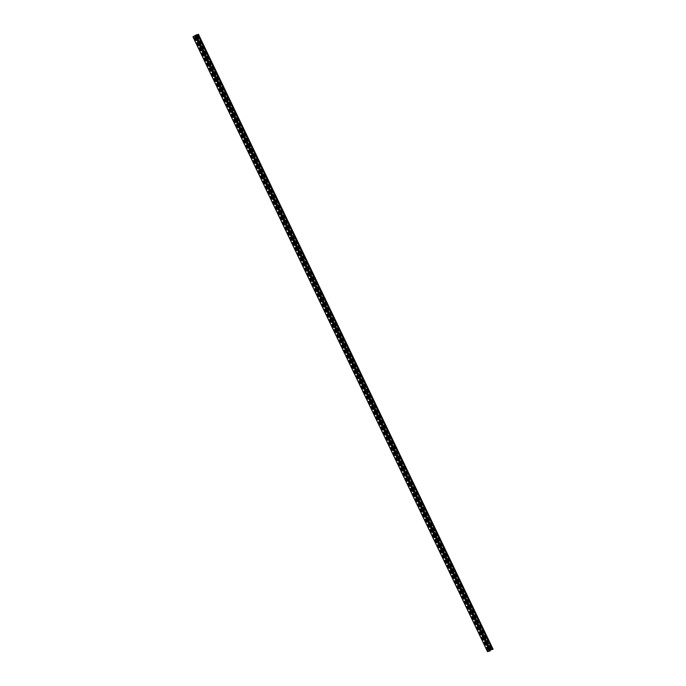 <?xml version="1.0" encoding="UTF-8"?>
<svg xmlns="http://www.w3.org/2000/svg" width="686" height="686" viewBox="0 0 686 686"><rect width="100%" height="100%" fill="white"/><g stroke="black" fill="none" stroke-linecap="round" stroke-linejoin="round"><path stroke-width="1.03" d="M198.417 34.343L493.054 649.179L492.316 649.573L197.714 34.694L198.451 34.3L193.135 36.752M195.459 36.058L490.181 650.894L195.767 35.852M490.181 650.894L487.583 651.657M194.472 38.33L194.507 37.567L195.304 38.099L196.102 40.594L194.472 38.33L196.145 40.56M196.925 43.45L196.959 42.695L197.757 43.218L198.554 45.722L196.925 43.45L198.606 45.688M199.377 48.577L199.42 47.823L200.218 48.346L201.015 50.841L199.377 48.577L201.058 50.807M201.838 53.697L201.873 52.942L202.67 53.465L203.468 55.969L201.838 53.697L203.51 55.935M204.291 58.825L204.325 58.07L205.123 58.593L205.92 61.088L204.291 58.825L205.963 61.054M206.743 63.944L206.786 63.189L207.584 63.712L208.373 66.216L206.743 63.944L208.424 66.182M209.196 69.072L209.239 68.317L210.036 68.84L210.834 71.335L209.196 69.072L210.876 71.301M211.657 74.191L211.691 73.436L212.489 73.968L213.286 76.463L211.657 74.191L213.329 76.429M214.109 79.319L214.152 78.564L214.95 79.087L215.738 81.583L214.109 79.319L215.79 81.548M216.562 84.438L216.605 83.683L217.402 84.215L218.199 86.71L216.562 84.438L218.242 86.676M219.023 89.566L219.057 88.811L219.854 89.334L220.652 91.838L219.023 89.566L220.695 91.795M221.475 94.694L221.509 93.931L222.307 94.462L223.104 96.958L221.475 94.694L223.156 96.923M223.928 99.813L223.97 99.058L224.768 99.581L225.565 102.085L223.928 99.813L225.608 102.051M226.389 104.941L226.423 104.186L227.22 104.709L228.018 107.205L226.389 104.941L228.061 107.17M228.841 110.06L228.875 109.306L229.673 109.829L230.47 112.333L228.841 110.06L230.513 112.298M231.293 115.188L231.336 114.433L232.134 114.956L232.923 117.452L231.293 115.188L232.974 117.417M233.746 120.307L233.789 119.553L234.586 120.084L235.384 122.58L233.746 120.307L235.427 122.545M236.207 125.435L236.241 124.681L237.039 125.204L237.836 127.699L236.207 125.435L237.879 127.665M238.659 130.554L238.702 129.8L239.5 130.331L240.289 132.827L238.659 130.554L240.34 132.792M241.112 135.682L241.155 134.928L241.952 135.451L242.75 137.946L241.112 135.682L242.793 137.912M243.573 140.81L243.607 140.047L244.405 140.579L245.202 143.074L243.573 140.81L245.245 143.04M246.025 145.929L246.06 145.175L246.857 145.698L247.655 148.202L246.025 145.929L247.706 148.167M248.478 151.057L248.521 150.303L249.318 150.826L250.116 153.321L248.478 151.057L250.158 153.287M250.939 156.176L250.973 155.422L251.771 155.945L252.568 158.449L250.939 156.176L252.611 158.415M253.391 161.304L253.426 160.55L254.223 161.073L255.02 163.568L253.391 161.304L255.063 163.534M255.844 166.424L255.887 165.669L256.684 166.192L257.473 168.696L255.844 166.424L257.524 168.662M258.296 171.551L258.339 170.797L259.137 171.32L259.934 173.815L258.296 171.551L259.977 173.781M260.757 176.671L260.791 175.916L261.589 176.448L262.386 178.943L260.757 176.671L262.429 178.909M263.21 181.799L263.252 181.044L264.05 181.567L264.839 184.062L263.21 181.799L264.89 184.028M265.662 186.926L265.705 186.163L266.502 186.695L267.3 189.19L265.662 186.926L267.343 189.156M268.123 192.046L268.157 191.291L268.955 191.814L269.752 194.318L268.123 192.046L269.795 194.284M270.576 197.174L270.61 196.41L271.407 196.942L272.205 199.437L270.576 197.174L272.256 199.403M273.028 202.293L273.071 201.538L273.868 202.061L274.666 204.565L273.028 202.293L274.709 204.531M275.489 207.421L275.523 206.666L276.321 207.189L277.118 209.684L275.489 207.421L277.161 209.65M277.941 212.54L277.976 211.785L278.773 212.308L279.571 214.812L277.941 212.54L279.614 214.778M280.394 217.668L280.437 216.913L281.234 217.436L282.023 219.932L280.394 217.668L282.075 219.897M282.846 222.787L282.889 222.032L283.687 222.564L284.484 225.059L282.846 222.787L284.527 225.025M285.307 227.915L285.342 227.16L286.139 227.683L286.937 230.179L285.307 227.915L286.98 230.144M287.76 233.034L287.803 232.28L288.592 232.811L289.389 235.307L287.76 233.034L289.441 235.272M290.212 238.162L290.255 237.407L291.053 237.931L291.85 240.434L290.212 238.162L291.893 240.392M292.673 243.29L292.708 242.527L293.505 243.058L294.303 245.554L292.673 243.29L294.345 245.519M295.126 248.409L295.16 247.655L295.958 248.178L296.755 250.682L295.126 248.409L296.806 250.647M297.578 253.537L297.621 252.782L298.419 253.305L299.216 255.801L297.578 253.537L299.259 255.767M300.039 258.656L300.074 257.902L300.871 258.425L301.669 260.929L300.039 258.656L301.711 260.894M302.492 263.784L302.526 263.03L303.323 263.553L304.121 266.048L302.492 263.784L304.164 266.014M304.944 268.903L304.987 268.149L305.785 268.68L306.573 271.176L304.944 268.903L306.625 271.142M307.397 274.031L307.439 273.277L308.237 273.8L309.034 276.295L307.397 274.031L309.077 276.261M309.858 279.151L309.892 278.396L310.689 278.928L311.487 281.423L309.858 279.151L311.53 281.389M312.31 284.278L312.353 283.524L313.142 284.047L313.939 286.542L312.31 284.278L313.991 286.508M314.763 289.406L314.805 288.643L315.603 289.175L316.4 291.67L314.763 289.406L316.443 291.636M317.224 294.526L317.258 293.771L318.055 294.294L318.853 296.798L317.224 294.526L318.896 296.764M319.676 299.653L319.71 298.899L320.508 299.422L321.305 301.917L319.676 299.653L321.357 301.883M322.128 304.773L322.171 304.018L322.969 304.541L323.766 307.045L322.128 304.773L323.809 307.011M324.589 309.901L324.624 309.146L325.421 309.669L326.219 312.164L324.589 309.901L326.262 312.13M327.042 315.02L327.076 314.265L327.874 314.788L328.671 317.292L327.042 315.02L328.714 317.258M329.494 320.148L329.537 319.393L330.335 319.916L331.124 322.411L329.494 320.148L331.175 322.377M331.947 325.267L331.99 324.512L332.787 325.044L333.585 327.539L331.947 325.267L333.628 327.505M334.408 330.395L334.442 329.64L335.24 330.163L336.037 332.659L334.408 330.395L336.08 332.624M336.86 335.523L336.895 334.759L337.692 335.291L338.49 337.786L336.86 335.523L338.541 337.752M339.313 340.642L339.356 339.887L340.153 340.41L340.951 342.914L339.313 340.642L340.993 342.871M341.774 345.77L341.808 345.007L342.606 345.538L343.403 348.034L341.774 345.77L343.446 347.999M344.226 350.889L344.261 350.134L345.058 350.657L345.855 353.161L344.226 350.889L345.898 353.127M346.679 356.017L346.722 355.262L347.519 355.785L348.317 358.281L346.679 356.017L348.359 358.246M349.131 361.136L349.174 360.382L349.971 360.905L350.769 363.409L349.131 361.136L350.812 363.374M351.592 366.264L351.626 365.509L352.424 366.032L353.221 368.528L351.592 366.264L353.264 368.493M354.045 371.383L354.087 370.629L354.885 371.16L355.674 373.656L354.045 371.383L355.725 373.621M356.497 376.511L356.54 375.757L357.337 376.28L358.135 378.775L356.497 376.511L358.178 378.741M358.958 381.63L358.992 380.876L359.79 381.407L360.587 383.903L358.958 381.63L360.63 383.868M361.411 386.758L361.445 386.004L362.242 386.527L363.04 389.022L361.411 386.758L363.091 388.988M363.863 391.886L363.906 391.123L364.703 391.655L365.501 394.15L363.863 391.886L365.544 394.116M366.324 397.005L366.358 396.251L367.156 396.774L367.953 399.278L366.324 397.005L367.996 399.243M368.776 402.133L368.811 401.379L369.608 401.902L370.406 404.397L368.776 402.133L370.449 404.363M371.229 407.252L371.272 406.498L372.069 407.021L372.858 409.525L371.229 407.252L372.91 409.491M373.681 412.38L373.724 411.626L374.522 412.149L375.319 414.644L373.681 412.38L375.362 414.61M376.142 417.5L376.177 416.745L376.974 417.277L377.772 419.772L376.142 417.5L377.815 419.738M378.595 422.627L378.638 421.873L379.435 422.396L380.224 424.891L378.595 422.627L380.276 424.857M381.047 427.747L381.09 426.992L381.888 427.524L382.685 430.019L381.047 427.747L382.728 429.985M383.508 432.875L383.543 432.12L384.34 432.643L385.138 435.138L383.508 432.875L385.18 435.104M385.961 438.002L385.995 437.239L386.793 437.771L387.59 440.266L385.961 438.002L387.641 440.232M388.413 443.122L388.456 442.367L389.254 442.89L390.051 445.394L388.413 443.122L390.094 445.36M390.874 448.25L390.909 447.495L391.706 448.018L392.503 450.513L390.874 448.25L392.546 450.479M393.327 453.369L393.361 452.614L394.158 453.137L394.956 455.641L393.327 453.369L394.999 455.607M395.779 458.497L395.822 457.742L396.619 458.265L397.408 460.76L395.779 458.497L397.46 460.726M398.232 463.616L398.274 462.861L399.072 463.384L399.869 465.888L398.232 463.616L399.912 465.854M400.693 468.744L400.727 467.989L401.524 468.512L402.322 471.008L400.693 468.744L402.365 470.973M403.145 473.863L403.188 473.108L403.985 473.64L404.774 476.135L403.145 473.863L404.826 476.101M405.598 478.991L405.64 478.236L406.438 478.759L407.235 481.255L405.598 478.991L407.278 481.22M408.059 484.11L408.093 483.356L408.89 483.887L409.688 486.383L408.059 484.11L409.731 486.348M410.511 489.238L410.545 488.483L411.343 489.007L412.14 491.51L410.511 489.238L412.192 491.468M412.963 494.366L413.006 493.603L413.804 494.134L414.601 496.63L412.963 494.366L414.644 496.595M415.424 499.485L415.459 498.731L416.256 499.254L417.054 501.758L415.424 499.485L417.097 501.723M417.877 504.613L417.911 503.858L418.709 504.382L419.506 506.877L417.877 504.613L419.549 506.843M420.329 509.732L420.372 508.978L421.17 509.501L421.959 512.005L420.329 509.732L422.01 511.97M422.782 514.86L422.825 514.106L423.622 514.629L424.42 517.124L422.782 514.86L424.463 517.09M425.243 519.979L425.277 519.225L426.075 519.756L426.872 522.252L425.243 519.979L426.915 522.217M427.695 525.107L427.738 524.353L428.536 524.876L429.325 527.371L427.695 525.107L429.376 527.337M430.148 530.227L430.191 529.472L430.988 530.004L431.786 532.499L430.148 530.227L431.828 532.465M432.609 535.354L432.643 534.6L433.441 535.123L434.238 537.618L432.609 535.354L434.281 537.584M435.061 540.482L435.096 539.719L435.893 540.251L436.69 542.746L435.061 540.482L436.742 542.712M437.514 545.602L437.557 544.847L438.354 545.37L439.151 547.874L437.514 545.602L439.194 547.84M439.975 550.729L440.009 549.975L440.806 550.498L441.604 552.993L439.975 550.729L441.647 552.959M442.427 555.849L442.461 555.094L443.259 555.617L444.056 558.121L442.427 555.849L444.099 558.087M444.88 560.977L444.922 560.222L445.72 560.745L446.509 563.24L444.88 560.977L446.56 563.206M447.332 566.096L447.375 565.341L448.172 565.873L448.97 568.368L447.332 566.096L449.013 568.334M449.793 571.224L449.827 570.469L450.625 570.992L451.422 573.487L449.793 571.224L451.465 573.453M452.245 576.343L452.288 575.588L453.086 576.12L453.875 578.615L452.245 576.343L453.926 578.581M454.698 581.471L454.741 580.716L455.538 581.239L456.336 583.735L454.698 581.471L456.379 583.7M457.159 586.599L457.193 585.835L457.991 586.367L458.788 588.862L457.159 586.599L458.831 588.828M459.611 591.718L459.646 590.963L460.443 591.486L461.241 593.99L459.611 591.718L461.292 593.956M462.064 596.846L462.107 596.091L462.904 596.614L463.702 599.11L462.064 596.846L463.745 599.075M464.525 601.965L464.559 601.21L465.357 601.733L466.154 604.237L464.525 601.965L466.197 604.203M466.977 607.093L467.012 606.338L467.809 606.861L468.607 609.357L466.977 607.093L468.649 609.322M469.43 612.212L469.473 611.458L470.27 611.981L471.059 614.485L469.43 612.212L471.111 614.45M471.882 617.34L471.925 616.585L472.723 617.108L473.52 619.604L471.882 617.34L473.563 619.569M474.343 622.459L474.378 621.705L475.175 622.236L475.973 624.732L474.343 622.459L476.015 624.697M476.796 627.587L476.839 626.832L477.627 627.356L478.425 629.851L476.796 627.587L478.476 629.817M479.248 632.706L479.291 631.952L480.089 632.483L480.886 634.979L479.248 632.706L480.929 634.944M481.709 637.834L481.743 637.08L482.541 637.603L483.338 640.107L481.709 637.834L483.381 640.064M484.162 642.962L484.196 642.199L484.993 642.731L485.791 645.226L484.162 642.962L485.842 645.192M486.614 648.081L486.657 647.327L487.454 647.85L488.252 650.354L486.614 648.081L488.295 650.319M492.316 649.573L197.697 34.686L198.323 34.36L196.153 34.952L490.576 649.908L490.113 650.182M195.973 35.029L193.118 36.718M196.213 40.045A0.746 0.609 -105.4 0 1 195.664 39.625L194.833 37.876A0.746 0.609 -105.4 0 1 194.747 37.55M198.674 45.165A0.746 0.609 -105.4 0 1 198.117 44.744L197.285 43.004A0.746 0.609 -105.4 0 1 197.199 42.669M201.127 50.292A0.746 0.609 -105.4 0 1 200.578 49.872L199.737 48.131A0.746 0.609 -105.4 0 1 199.652 47.797M203.579 55.412A0.746 0.609 -105.4 0 1 203.03 54.991L202.199 53.251A0.746 0.609 -105.4 0 1 202.104 52.925M206.04 60.539A0.746 0.609 -105.4 0 1 205.483 60.119L204.651 58.379A0.746 0.609 -105.4 0 1 204.565 58.044M208.493 65.667A0.746 0.609 -105.4 0 1 207.944 65.239L207.103 63.498A0.746 0.609 -105.4 0 1 207.018 63.172M210.945 70.787A0.746 0.609 -105.4 0 1 210.396 70.366L209.564 68.626A0.746 0.609 -105.4 0 1 209.47 68.291M213.406 75.914A0.746 0.609 -105.4 0 1 212.849 75.486L212.017 73.745A0.746 0.609 -105.4 0 1 211.931 73.419M215.858 81.034A0.746 0.609 -105.4 0 1 215.301 80.614L214.469 78.873A0.746 0.609 -105.4 0 1 214.384 78.538M218.311 86.162A0.746 0.609 -105.4 0 1 217.762 85.741L216.922 83.992A0.746 0.609 -105.4 0 1 216.836 83.666M220.763 91.281A0.746 0.609 -105.4 0 1 220.215 90.861L219.383 89.12A0.746 0.609 -105.4 0 1 219.297 88.786M223.224 96.409A0.746 0.609 -105.4 0 1 222.667 95.989L221.835 94.248A0.746 0.609 -105.4 0 1 221.75 93.913M225.677 101.528A0.746 0.609 -105.4 0 1 225.128 101.108L224.288 99.367A0.746 0.609 -105.4 0 1 224.202 99.041M228.129 106.656A0.746 0.609 -105.4 0 1 227.581 106.236L226.749 104.495A0.746 0.609 -105.4 0 1 226.654 104.161M230.59 111.784A0.746 0.609 -105.4 0 1 230.033 111.355L229.201 109.614A0.746 0.609 -105.4 0 1 229.115 109.288M233.043 116.903A0.746 0.609 -105.4 0 1 232.494 116.483L231.654 114.742A0.746 0.609 -105.4 0 1 231.568 114.408M235.495 122.031A0.746 0.609 -105.4 0 1 234.946 121.602L234.106 119.861A0.746 0.609 -105.4 0 1 234.02 119.536M237.948 127.15A0.746 0.609 -105.4 0 1 237.399 126.73L236.567 124.989A0.746 0.609 -105.4 0 1 236.481 124.655M240.409 132.278A0.746 0.609 -105.4 0 1 239.851 131.858L239.02 130.108A0.746 0.609 -105.4 0 1 238.934 129.783M242.861 137.397A0.746 0.609 -105.4 0 1 242.312 136.977L241.472 135.236A0.746 0.609 -105.4 0 1 241.386 134.902M245.314 142.525A0.746 0.609 -105.4 0 1 244.765 142.105L243.933 140.364A0.746 0.609 -105.4 0 1 243.847 140.03M247.775 147.644A0.746 0.609 -105.4 0 1 247.217 147.224L246.385 145.483A0.746 0.609 -105.4 0 1 246.3 145.149M250.227 152.772A0.746 0.609 -105.4 0 1 249.678 152.352L248.838 150.611A0.746 0.609 -105.4 0 1 248.752 150.277M252.68 157.9A0.746 0.609 -105.4 0 1 252.131 157.471L251.299 155.731A0.746 0.609 -105.4 0 1 251.205 155.405M255.141 163.019A0.746 0.609 -105.4 0 1 254.583 162.599L253.751 160.858A0.746 0.609 -105.4 0 1 253.666 160.524M257.593 168.147A0.746 0.609 -105.4 0 1 257.044 167.718L256.204 165.978A0.746 0.609 -105.4 0 1 256.118 165.652M260.045 173.266A0.746 0.609 -105.4 0 1 259.497 172.846L258.656 171.106A0.746 0.609 -105.4 0 1 258.571 170.771M262.498 178.394A0.746 0.609 -105.4 0 1 261.949 177.974L261.117 176.225A0.746 0.609 -105.4 0 1 261.032 175.899M264.959 183.514A0.746 0.609 -105.4 0 1 264.402 183.093L263.57 181.353A0.746 0.609 -105.4 0 1 263.484 181.018M267.411 188.641A0.746 0.609 -105.4 0 1 266.863 188.221L266.022 186.472A0.746 0.609 -105.4 0 1 265.936 186.146M269.864 193.761A0.746 0.609 -105.4 0 1 269.315 193.341L268.483 191.6A0.746 0.609 -105.4 0 1 268.398 191.265M272.325 198.889A0.746 0.609 -105.4 0 1 271.767 198.468L270.936 196.728A0.746 0.609 -105.4 0 1 270.85 196.393M274.777 204.008A0.746 0.609 -105.4 0 1 274.228 203.588L273.388 201.847A0.746 0.609 -105.4 0 1 273.302 201.521M277.23 209.136A0.746 0.609 -105.4 0 1 276.681 208.716L275.849 206.975A0.746 0.609 -105.4 0 1 275.755 206.64M279.691 214.264A0.746 0.609 -105.4 0 1 279.133 213.835L278.302 212.094A0.746 0.609 -105.4 0 1 278.216 211.768M282.143 219.383A0.746 0.609 -105.4 0 1 281.594 218.963L280.754 217.222A0.746 0.609 -105.4 0 1 280.668 216.887M284.596 224.511A0.746 0.609 -105.4 0 1 284.047 224.082L283.207 222.341A0.746 0.609 -105.4 0 1 283.121 222.015M287.048 229.63A0.746 0.609 -105.4 0 1 286.499 229.21L285.668 227.469A0.746 0.609 -105.4 0 1 285.582 227.135M289.509 234.758A0.746 0.609 -105.4 0 1 288.952 234.338L288.12 232.588A0.746 0.609 -105.4 0 1 288.034 232.262M291.962 239.877A0.746 0.609 -105.4 0 1 291.413 239.457L290.572 237.716A0.746 0.609 -105.4 0 1 290.487 237.382M294.414 245.005A0.746 0.609 -105.4 0 1 293.865 244.585L293.033 242.844A0.746 0.609 -105.4 0 1 292.948 242.51M296.875 250.124A0.746 0.609 -105.4 0 1 296.318 249.704L295.486 247.963A0.746 0.609 -105.4 0 1 295.4 247.637M299.328 255.252A0.746 0.609 -105.4 0 1 298.779 254.832L297.938 253.091A0.746 0.609 -105.4 0 1 297.853 252.757M301.78 260.38A0.746 0.609 -105.4 0 1 301.231 259.951L300.399 258.21A0.746 0.609 -105.4 0 1 300.305 257.885M304.241 265.499A0.746 0.609 -105.4 0 1 303.684 265.079L302.852 263.338A0.746 0.609 -105.4 0 1 302.766 263.004M306.693 270.627A0.746 0.609 -105.4 0 1 306.136 270.198L305.304 268.458A0.746 0.609 -105.4 0 1 305.219 268.132M309.146 275.746A0.746 0.609 -105.4 0 1 308.597 275.326L307.757 273.585A0.746 0.609 -105.4 0 1 307.671 273.251M311.598 280.874A0.746 0.609 -105.4 0 1 311.05 280.454L310.218 278.705A0.746 0.609 -105.4 0 1 310.132 278.379M314.059 285.993A0.746 0.609 -105.4 0 1 313.502 285.573L312.67 283.833A0.746 0.609 -105.4 0 1 312.584 283.498M316.512 291.121A0.746 0.609 -105.4 0 1 315.963 290.701L315.123 288.952A0.746 0.609 -105.4 0 1 315.037 288.626M318.964 296.241A0.746 0.609 -105.4 0 1 318.415 295.82L317.584 294.08A0.746 0.609 -105.4 0 1 317.489 293.745M321.425 301.368A0.746 0.609 -105.4 0 1 320.868 300.948L320.036 299.207A0.746 0.609 -105.4 0 1 319.95 298.873M323.878 306.496A0.746 0.609 -105.4 0 1 323.329 306.067L322.489 304.327A0.746 0.609 -105.4 0 1 322.403 304.001M326.33 311.615A0.746 0.609 -105.4 0 1 325.781 311.195L324.95 309.455A0.746 0.609 -105.4 0 1 324.855 309.12M328.791 316.743A0.746 0.609 -105.4 0 1 328.234 316.315L327.402 314.574A0.746 0.609 -105.4 0 1 327.316 314.248M331.244 321.863A0.746 0.609 -105.4 0 1 330.686 321.442L329.855 319.702A0.746 0.609 -105.4 0 1 329.769 319.367M333.696 326.99A0.746 0.609 -105.4 0 1 333.147 326.57L332.307 324.821A0.746 0.609 -105.4 0 1 332.221 324.495M336.149 332.11A0.746 0.609 -105.4 0 1 335.6 331.69L334.768 329.949A0.746 0.609 -105.4 0 1 334.682 329.614M338.61 337.238A0.746 0.609 -105.4 0 1 338.052 336.817L337.22 335.068A0.746 0.609 -105.4 0 1 337.135 334.742M341.062 342.357A0.746 0.609 -105.4 0 1 340.513 341.937L339.673 340.196A0.746 0.609 -105.4 0 1 339.587 339.862M343.515 347.485A0.746 0.609 -105.4 0 1 342.966 347.065L342.134 345.324A0.746 0.609 -105.4 0 1 342.04 344.989M345.976 352.604A0.746 0.609 -105.4 0 1 345.418 352.184L344.586 350.443A0.746 0.609 -105.4 0 1 344.501 350.117M348.428 357.732A0.746 0.609 -105.4 0 1 347.879 357.312L347.039 355.571A0.746 0.609 -105.4 0 1 346.953 355.237M350.88 362.86A0.746 0.609 -105.4 0 1 350.332 362.431L349.5 360.69A0.746 0.609 -105.4 0 1 349.406 360.364M353.341 367.979A0.746 0.609 -105.4 0 1 352.784 367.559L351.952 365.818A0.746 0.609 -105.4 0 1 351.867 365.484M355.794 373.107A0.746 0.609 -105.4 0 1 355.237 372.678L354.405 370.937A0.746 0.609 -105.4 0 1 354.319 370.612M358.246 378.226A0.746 0.609 -105.4 0 1 357.698 377.806L356.857 376.065A0.746 0.609 -105.4 0 1 356.771 375.731M360.699 383.354A0.746 0.609 -105.4 0 1 360.15 382.934L359.318 381.184A0.746 0.609 -105.4 0 1 359.232 380.859M363.16 388.473A0.746 0.609 -105.4 0 1 362.602 388.053L361.771 386.312A0.746 0.609 -105.4 0 1 361.685 385.978M365.612 393.601A0.746 0.609 -105.4 0 1 365.063 393.181L364.223 391.44A0.746 0.609 -105.4 0 1 364.137 391.106M368.065 398.72A0.746 0.609 -105.4 0 1 367.516 398.3L366.684 396.559A0.746 0.609 -105.4 0 1 366.59 396.234M370.526 403.848A0.746 0.609 -105.4 0 1 369.968 403.428L369.137 401.687A0.746 0.609 -105.4 0 1 369.051 401.353M372.978 408.976A0.746 0.609 -105.4 0 1 372.429 408.547L371.589 406.807A0.746 0.609 -105.4 0 1 371.503 406.481M375.431 414.095A0.746 0.609 -105.4 0 1 374.882 413.675L374.05 411.934A0.746 0.609 -105.4 0 1 373.956 411.6M377.892 419.223A0.746 0.609 -105.4 0 1 377.334 418.794L376.503 417.054A0.746 0.609 -105.4 0 1 376.417 416.728M380.344 424.342A0.746 0.609 -105.4 0 1 379.787 423.922L378.955 422.182A0.746 0.609 -105.4 0 1 378.869 421.847M382.797 429.47A0.746 0.609 -105.4 0 1 382.248 429.05L381.407 427.301A0.746 0.609 -105.4 0 1 381.322 426.975M385.249 434.59A0.746 0.609 -105.4 0 1 384.7 434.169L383.868 432.429A0.746 0.609 -105.4 0 1 383.783 432.094M387.71 439.717A0.746 0.609 -105.4 0 1 387.153 439.297L386.321 437.548A0.746 0.609 -105.4 0 1 386.235 437.222M390.163 444.837A0.746 0.609 -105.4 0 1 389.614 444.417L388.773 442.676A0.746 0.609 -105.4 0 1 388.688 442.341M392.615 449.965A0.746 0.609 -105.4 0 1 392.066 449.544L391.234 447.804A0.746 0.609 -105.4 0 1 391.14 447.469M395.076 455.092A0.746 0.609 -105.4 0 1 394.519 454.664L393.687 452.923A0.746 0.609 -105.4 0 1 393.601 452.597M397.528 460.212A0.746 0.609 -105.4 0 1 396.98 459.792L396.139 458.051A0.746 0.609 -105.4 0 1 396.054 457.716M399.981 465.34A0.746 0.609 -105.4 0 1 399.432 464.911L398.6 463.17A0.746 0.609 -105.4 0 1 398.506 462.844M402.442 470.459A0.746 0.609 -105.4 0 1 401.885 470.039L401.053 468.298A0.746 0.609 -105.4 0 1 400.967 467.963M404.894 475.587A0.746 0.609 -105.4 0 1 404.337 475.166L403.505 473.417A0.746 0.609 -105.4 0 1 403.419 473.091M407.347 480.706A0.746 0.609 -105.4 0 1 406.798 480.286L405.958 478.545A0.746 0.609 -105.4 0 1 405.872 478.211M409.799 485.834A0.746 0.609 -105.4 0 1 409.25 485.414L408.419 483.664A0.746 0.609 -105.4 0 1 408.333 483.338M412.26 490.953A0.746 0.609 -105.4 0 1 411.703 490.533L410.871 488.792A0.746 0.609 -105.4 0 1 410.785 488.458M414.713 496.081A0.746 0.609 -105.4 0 1 414.164 495.661L413.324 493.92A0.746 0.609 -105.4 0 1 413.238 493.586M417.165 501.2A0.746 0.609 -105.4 0 1 416.616 500.78L415.785 499.039A0.746 0.609 -105.4 0 1 415.69 498.713M419.626 506.328A0.746 0.609 -105.4 0 1 419.069 505.908L418.237 504.167A0.746 0.609 -105.4 0 1 418.151 503.833M422.079 511.456A0.746 0.609 -105.4 0 1 421.53 511.027L420.69 509.286A0.746 0.609 -105.4 0 1 420.604 508.961M424.531 516.575A0.746 0.609 -105.4 0 1 423.982 516.155L423.142 514.414A0.746 0.609 -105.4 0 1 423.056 514.08M426.984 521.703A0.746 0.609 -105.4 0 1 426.435 521.274L425.603 519.534A0.746 0.609 -105.4 0 1 425.517 519.208M429.445 526.822A0.746 0.609 -105.4 0 1 428.887 526.402L428.055 524.661A0.746 0.609 -105.4 0 1 427.97 524.327M431.897 531.95A0.746 0.609 -105.4 0 1 431.348 531.53L430.508 529.781A0.746 0.609 -105.4 0 1 430.422 529.455M434.349 537.069A0.746 0.609 -105.4 0 1 433.801 536.649L432.969 534.909A0.746 0.609 -105.4 0 1 432.883 534.574M436.81 542.197A0.746 0.609 -105.4 0 1 436.253 541.777L435.421 540.036A0.746 0.609 -105.4 0 1 435.336 539.702M439.263 547.317A0.746 0.609 -105.4 0 1 438.714 546.896L437.874 545.156A0.746 0.609 -105.4 0 1 437.788 544.821M441.715 552.444A0.746 0.609 -105.4 0 1 441.167 552.024L440.335 550.283A0.746 0.609 -105.4 0 1 440.24 549.949M444.176 557.572A0.746 0.609 -105.4 0 1 443.619 557.143L442.787 555.403A0.746 0.609 -105.4 0 1 442.702 555.077M446.629 562.692A0.746 0.609 -105.4 0 1 446.08 562.271L445.24 560.531A0.746 0.609 -105.4 0 1 445.154 560.196M449.081 567.819A0.746 0.609 -105.4 0 1 448.533 567.391L447.692 565.65A0.746 0.609 -105.4 0 1 447.606 565.324M451.534 572.939A0.746 0.609 -105.4 0 1 450.985 572.518L450.153 570.778A0.746 0.609 -105.4 0 1 450.067 570.443M453.995 578.066A0.746 0.609 -105.4 0 1 453.437 577.646L452.606 575.897A0.746 0.609 -105.4 0 1 452.52 575.571M456.447 583.186A0.746 0.609 -105.4 0 1 455.898 582.766L455.058 581.025A0.746 0.609 -105.4 0 1 454.972 580.69M458.9 588.314A0.746 0.609 -105.4 0 1 458.351 587.893L457.519 586.144A0.746 0.609 -105.4 0 1 457.433 585.818M461.361 593.433A0.746 0.609 -105.4 0 1 460.803 593.013L459.972 591.272A0.746 0.609 -105.4 0 1 459.886 590.938M463.813 598.561A0.746 0.609 -105.4 0 1 463.264 598.141L462.424 596.4A0.746 0.609 -105.4 0 1 462.338 596.065M466.266 603.689A0.746 0.609 -105.4 0 1 465.717 603.26L464.885 601.519A0.746 0.609 -105.4 0 1 464.791 601.193M468.727 608.808A0.746 0.609 -105.4 0 1 468.169 608.388L467.338 606.647A0.746 0.609 -105.4 0 1 467.252 606.313M471.179 613.936A0.746 0.609 -105.4 0 1 470.63 613.507L469.79 611.766A0.746 0.609 -105.4 0 1 469.704 611.44M473.632 619.055A0.746 0.609 -105.4 0 1 473.083 618.635L472.242 616.894A0.746 0.609 -105.4 0 1 472.157 616.56M476.084 624.183A0.746 0.609 -105.4 0 1 475.535 623.763L474.703 622.013A0.746 0.609 -105.4 0 1 474.618 621.688M478.545 629.302A0.746 0.609 -105.4 0 1 477.988 628.882L477.156 627.141A0.746 0.609 -105.4 0 1 477.07 626.807M480.997 634.43A0.746 0.609 -105.4 0 1 480.449 634.01L479.608 632.26A0.746 0.609 -105.4 0 1 479.523 631.935M483.45 639.549A0.746 0.609 -105.4 0 1 482.901 639.129L482.069 637.388A0.746 0.609 -105.4 0 1 481.984 637.054M485.911 644.677A0.746 0.609 -105.4 0 1 485.354 644.257L484.522 642.516A0.746 0.609 -105.4 0 1 484.436 642.182M488.363 649.796A0.746 0.609 -105.4 0 1 487.815 649.376L486.974 647.635A0.746 0.609 -105.4 0 1 486.888 647.31M199.292 38.699L197.619 36.461L198.451 38.202L199.249 38.733L199.343 38.116M197.705 35.681L197.714 36.409M201.753 43.818L200.072 41.589L200.904 43.329L201.701 43.853L201.804 43.244M200.158 40.808L200.166 41.529M204.205 48.946L202.524 46.708L203.365 48.449L204.162 48.98L204.256 48.372M202.619 45.936L202.627 46.657M206.657 54.065L204.985 51.836L205.817 53.577L206.615 54.1L206.709 53.491M205.071 51.056L205.08 51.776M209.11 59.193L207.438 56.955L208.27 58.704L209.067 59.228L209.161 58.619M207.524 56.183L207.532 56.904M211.571 64.312L209.89 62.083L210.722 63.824L211.52 64.347L211.622 63.738M209.985 61.303L209.985 62.023M214.023 69.44L212.343 67.211L213.183 68.952L213.981 69.475L214.075 68.866M212.437 66.431L212.446 67.151M216.476 74.568L214.804 72.33L215.636 74.071L216.433 74.603L216.527 73.985M214.889 71.55L214.898 72.27M218.937 79.687L217.256 77.458L218.088 79.199L218.885 79.722L218.988 79.113M217.351 76.678L217.351 77.398M221.389 84.815L219.709 82.577L220.549 84.318L221.346 84.85L221.441 84.232M219.803 81.797L219.812 82.517M223.842 89.935L222.17 87.705L223.001 89.446L223.799 89.969L223.893 89.36M222.255 86.925L222.264 87.645M226.303 95.062L224.622 92.824L225.454 94.565L226.251 95.097L226.354 94.488M224.708 92.044L224.716 92.773M228.755 100.182L227.075 97.952L227.915 99.693L228.712 100.216L228.807 99.607M227.169 97.172L227.177 97.892M231.208 105.31L229.536 103.072L230.367 104.821L231.165 105.344L231.259 104.735M229.621 102.3L229.63 103.02M233.66 110.429L231.988 108.199L232.82 109.94L233.617 110.463L233.712 109.854M232.074 107.419L232.082 108.139M236.121 115.557L234.44 113.319L235.272 115.068L236.07 115.591L236.173 114.982M234.535 112.547L234.535 113.267M238.574 120.676L236.893 118.446L237.733 120.187L238.531 120.719L238.625 120.101M236.987 117.666L236.996 118.386M241.026 125.804L239.354 123.574L240.186 125.315L240.983 125.838L241.078 125.229M239.44 122.794L239.448 123.514M243.487 130.932L241.806 128.694L242.638 130.434L243.436 130.966L243.539 130.349M241.901 127.913L241.901 128.634M245.94 136.051L244.259 133.821L245.099 135.562L245.897 136.085L245.991 135.476M244.353 133.041L244.362 133.761M248.392 141.179L246.72 138.941L247.552 140.681L248.349 141.213L248.443 140.604M246.806 138.16L246.814 138.889M250.844 146.298L249.172 144.069L250.004 145.809L250.802 146.332L250.905 145.724M249.258 143.288L249.267 144.009M253.305 151.426L251.625 149.188L252.465 150.937L253.263 151.46L253.357 150.851M251.719 148.416L251.728 149.136M255.758 156.545L254.077 154.316L254.918 156.056L255.715 156.579L255.809 155.971M254.172 153.535L254.18 154.256M258.21 161.673L256.538 159.435L257.37 161.184L258.168 161.707L258.262 161.099M256.624 158.663L256.633 159.384M260.671 166.792L258.991 164.563L259.822 166.304L260.62 166.827L260.723 166.218M259.085 163.782L259.085 164.503M263.124 171.92L261.443 169.691L262.284 171.431L263.081 171.954L263.175 171.346M261.538 168.91L261.546 169.631M265.576 177.048L263.904 174.81L264.736 176.551L265.533 177.082L265.628 176.465M263.99 174.03L263.999 174.75M268.037 182.167L266.357 179.938L267.188 181.679L267.986 182.202L268.089 181.593M266.451 179.157L266.451 179.878M270.49 187.295L268.809 185.057L269.649 186.798L270.447 187.329L270.541 186.712M268.903 184.277L268.912 184.997M272.942 192.414L271.27 190.185L272.102 191.926L272.899 192.449L272.994 191.84M271.356 189.405L271.364 190.125M275.395 197.542L273.723 195.304L274.554 197.045L275.352 197.577L275.455 196.968M273.808 194.532L273.817 195.253M277.856 202.662L276.175 200.432L277.015 202.173L277.813 202.696L277.907 202.087M276.269 199.652L276.278 200.372M280.308 207.789L278.627 205.551L279.468 207.301L280.265 207.824L280.36 207.215M278.722 204.78L278.73 205.5M282.761 212.909L281.089 210.679L281.92 212.42L282.718 212.943L282.812 212.334M281.174 209.899L281.183 210.619M285.222 218.037L283.541 215.807L284.373 217.548L285.17 218.071L285.273 217.462M283.635 215.027L283.635 215.747M287.674 223.164L285.993 220.926L286.834 222.667L287.631 223.199L287.726 222.581M286.088 220.146L286.096 220.866M290.127 228.284L288.454 226.054L289.286 227.795L290.084 228.318L290.178 227.709M288.54 225.274L288.549 225.994M292.588 233.411L290.907 231.173L291.739 232.914L292.536 233.446L292.639 232.828M291.001 230.393L291.001 231.113M295.04 238.531L293.359 236.301L294.2 238.042L294.997 238.565L295.091 237.956M293.454 235.521L293.462 236.241M297.492 243.659L295.82 241.421L296.652 243.161L297.45 243.693L297.544 243.084M295.906 240.64L295.915 241.369M299.945 248.778L298.273 246.548L299.105 248.289L299.902 248.812L300.005 248.203M298.359 245.768L298.367 246.488M302.406 253.906L300.725 251.668L301.566 253.417L302.355 253.94L302.457 253.331M300.82 250.896L300.828 251.616M304.858 259.025L303.178 256.796L304.018 258.536L304.816 259.059L304.91 258.45M303.272 256.015L303.281 256.736M307.311 264.153L305.639 261.915L306.471 263.664L307.268 264.187L307.362 263.578M305.724 261.143L305.733 261.863M309.772 269.272L308.091 267.043L308.923 268.783L309.72 269.315L309.823 268.698M308.185 266.262L308.185 266.983M312.224 274.4L310.544 272.171L311.384 273.911L312.181 274.434L312.276 273.825M310.638 271.39L310.647 272.11M314.677 279.528L313.005 277.29L313.836 279.031L314.634 279.562L314.728 278.945M313.09 276.509L313.099 277.23M317.138 284.647L315.457 282.418L316.289 284.158L317.086 284.681L317.189 284.073M315.551 281.637L315.551 282.358M319.59 289.775L317.91 287.537L318.75 289.278L319.547 289.809L319.642 289.192M318.004 286.757L318.012 287.485M322.043 294.894L320.371 292.665L321.202 294.405L322 294.929L322.094 294.32M320.456 291.884L320.465 292.605M324.495 300.022L322.823 297.784L323.655 299.533L324.452 300.056L324.547 299.448M322.909 297.012L322.917 297.733M326.956 305.141L325.275 302.912L326.107 304.653L326.905 305.176L327.008 304.567M325.37 302.132L325.378 302.852M329.409 310.269L327.728 308.031L328.568 309.78L329.366 310.304L329.46 309.695M327.822 307.259L327.831 307.98M331.861 315.389L330.189 313.159L331.021 314.9L331.818 315.423L331.913 314.814M330.275 312.379L330.283 313.099M334.322 320.516L332.641 318.287L333.473 320.028L334.271 320.551L334.374 319.942M332.736 317.507L332.736 318.227M336.775 325.644L335.094 323.406L335.934 325.147L336.732 325.679L336.826 325.061M335.188 322.626L335.197 323.346M339.227 330.763L337.555 328.534L338.387 330.275L339.184 330.798L339.278 330.189M337.641 327.754L337.649 328.474M341.688 335.891L340.007 333.653L340.839 335.394L341.637 335.926L341.739 335.308M340.102 332.873L340.102 333.593M344.14 341.011L342.46 338.781L343.3 340.522L344.098 341.045L344.192 340.436M342.554 338.001L342.563 338.721M346.593 346.138L344.921 343.9L345.753 345.641L346.55 346.173L346.644 345.564M345.007 343.129L345.015 343.849M349.045 351.258L347.373 349.028L348.205 350.769L349.002 351.292L349.097 350.683M347.459 348.248L347.468 348.968M351.506 356.386L349.826 354.148L350.657 355.897L351.455 356.42L351.558 355.811M349.92 353.376L349.92 354.096M353.959 361.505L352.278 359.275L353.119 361.016L353.916 361.539L354.01 360.93M352.372 358.495L352.381 359.215M356.411 366.633L354.739 364.403L355.571 366.144L356.368 366.667L356.463 366.058M354.825 363.623L354.834 364.343M358.872 371.761L357.192 369.522L358.023 371.263L358.821 371.795L358.924 371.177M357.286 368.742L357.286 369.462M361.325 376.88L359.644 374.65L360.484 376.391L361.282 376.914L361.376 376.305M359.738 373.87L359.747 374.59M363.777 382.008L362.105 379.77L362.937 381.51L363.734 382.042L363.829 381.425M362.191 378.989L362.199 379.71M366.238 387.127L364.558 384.897L365.389 386.638L366.187 387.161L366.29 386.552M364.643 384.117L364.652 384.837M368.691 392.255L367.01 390.017L367.85 391.757L368.648 392.289L368.742 391.68M367.104 389.236L367.113 389.965M371.143 397.374L369.471 395.145L370.303 396.885L371.1 397.408L371.195 396.8M369.557 394.364L369.565 395.085M373.596 402.502L371.923 400.264L372.755 402.013L373.553 402.536L373.647 401.927M372.009 399.492L372.018 400.212M376.057 407.621L374.376 405.392L375.208 407.132L376.005 407.656L376.108 407.047M374.47 404.611L374.47 405.332M378.509 412.749L376.828 410.511L377.669 412.26L378.466 412.783L378.561 412.175M376.923 409.739L376.931 410.46M380.962 417.868L379.289 415.639L380.121 417.38L380.919 417.911L381.013 417.294M379.375 414.859L379.384 415.579M383.423 422.996L381.742 420.767L382.574 422.507L383.371 423.03L383.474 422.422M381.836 419.986L381.836 420.707M385.875 428.124L384.194 425.886L385.035 427.627L385.832 428.158L385.926 427.541M384.289 425.106L384.297 425.826M388.327 433.243L386.655 431.014L387.487 432.755L388.285 433.278L388.379 432.669M386.741 430.233L386.75 430.954M390.788 438.371L389.108 436.133L389.94 437.874L390.737 438.405L390.84 437.788M389.194 435.353L389.202 436.082M393.241 443.49L391.56 441.261L392.401 443.002L393.198 443.525L393.292 442.916M391.655 440.481L391.663 441.201M395.693 448.618L394.021 446.38L394.853 448.13L395.651 448.653L395.745 448.044M394.107 445.608L394.116 446.329M398.146 453.738L396.474 451.508L397.305 453.249L398.103 453.772L398.197 453.163M396.559 450.728L396.568 451.448M400.607 458.865L398.926 456.627L399.758 458.377L400.555 458.9L400.658 458.291M399.02 455.856L399.02 456.576M403.059 463.985L401.379 461.755L402.219 463.496L403.016 464.019L403.111 463.41M401.473 460.975L401.481 461.695M405.512 469.113L403.84 466.883L404.671 468.624L405.469 469.147L405.563 468.538M403.925 466.103L403.934 466.823M407.973 474.24L406.292 472.002L407.124 473.743L407.921 474.275L408.024 473.657M406.386 471.222L406.386 471.942M410.425 479.36L408.745 477.13L409.585 478.871L410.382 479.394L410.477 478.785M408.839 476.35L408.847 477.07M412.878 484.488L411.206 482.249L412.037 483.99L412.835 484.522L412.929 483.904M411.291 481.469L411.3 482.189M415.339 489.607L413.658 487.377L414.49 489.118L415.287 489.641L415.39 489.032M413.744 486.597L413.752 487.317M417.791 494.735L416.11 492.497L416.951 494.237L417.748 494.769L417.843 494.16M416.205 491.716L416.213 492.445M420.244 499.854L418.571 497.624L419.403 499.365L420.201 499.888L420.295 499.279M418.657 496.844L418.666 497.564M422.696 504.982L421.024 502.744L421.856 504.493L422.653 505.016L422.748 504.407M421.11 501.972L421.118 502.692M425.157 510.101L423.476 507.872L424.308 509.612L425.106 510.135L425.209 509.527M423.571 507.091L423.571 507.812M427.61 515.229L425.929 512.999L426.769 514.74L427.567 515.263L427.661 514.654M426.023 512.219L426.032 512.939M430.062 520.357L428.39 518.119L429.222 519.859L430.019 520.391L430.113 519.774M428.476 517.338L428.484 518.059M432.523 525.476L430.842 523.247L431.674 524.987L432.472 525.51L432.574 524.901M430.937 522.466L430.937 523.186M434.975 530.604L433.295 528.366L434.135 530.107L434.933 530.638L435.027 530.021M433.389 527.585L433.398 528.306M437.428 535.723L435.756 533.494L436.588 535.234L437.385 535.757L437.479 535.149M435.842 532.713L435.85 533.434M439.88 540.851L438.208 538.613L439.04 540.354L439.837 540.885L439.94 540.276M438.294 537.833L438.303 538.561M442.341 545.97L440.661 543.741L441.501 545.481L442.298 546.005L442.393 545.396M440.755 542.96L440.764 543.681M444.794 551.098L443.113 548.86L443.953 550.609L444.751 551.132L444.845 550.524M443.207 548.088L443.216 548.809M447.246 556.217L445.574 553.988L446.406 555.729L447.203 556.252L447.298 555.643M445.66 553.208L445.668 553.928M449.707 561.345L448.027 559.107L448.858 560.856L449.656 561.38L449.759 560.771M448.121 558.335L448.121 559.056M452.16 566.465L450.479 564.235L451.319 565.976L452.117 566.499L452.211 565.89M450.573 563.455L450.582 564.175M454.612 571.592L452.94 569.363L453.772 571.104L454.569 571.627L454.664 571.018M453.026 568.583L453.034 569.303M457.073 576.72L455.393 574.482L456.224 576.223L457.022 576.755L457.125 576.137M455.487 573.702L455.487 574.422M459.526 581.839L457.845 579.61L458.685 581.351L459.483 581.874L459.577 581.265M457.939 578.83L457.948 579.55M461.978 586.967L460.306 584.729L461.138 586.47L461.935 587.002L462.03 586.384M460.392 583.949L460.4 584.678M464.431 592.087L462.758 589.857L463.59 591.598L464.388 592.121L464.491 591.512M462.844 589.077L462.853 589.797M466.892 597.214L465.211 594.976L466.051 596.726L466.849 597.249L466.943 596.64M465.305 594.205L465.314 594.925M469.344 602.334L467.663 600.104L468.504 601.845L469.301 602.368L469.396 601.759M467.758 599.324L467.766 600.044M471.797 607.462L470.124 605.223L470.956 606.973L471.754 607.496L471.848 606.887M470.21 604.452L470.219 605.172M474.258 612.581L472.577 610.351L473.409 612.092L474.206 612.615L474.309 612.006M472.671 609.571L472.671 610.291M476.71 617.709L475.029 615.479L475.87 617.22L476.667 617.743L476.761 617.134M475.124 614.699L475.132 615.419M479.162 622.837L477.49 620.598L478.322 622.339L479.12 622.871L479.214 622.253M477.576 619.818L477.585 620.538M481.623 627.956L479.943 625.726L480.775 627.467L481.572 627.99L481.675 627.381M480.037 624.946L480.037 625.666M484.076 633.084L482.395 630.846L483.236 632.586L484.033 633.118L484.127 632.501M482.49 630.065L482.498 630.786M486.528 638.203L484.856 635.973L485.688 637.714L486.485 638.237L486.58 637.628M484.942 635.193L484.951 635.913M488.981 643.331L487.309 641.093L488.14 642.833L488.938 643.365L489.041 642.756M487.394 640.312L487.403 641.041M491.442 648.45L489.761 646.221L490.601 647.961L491.39 648.484L491.493 647.876M489.855 645.44L489.864 646.161M492.231 649.428L490.576 649.908M198.374 36.092L197.654 35.706L197.619 36.461M200.827 41.22L200.106 40.834L200.072 41.589M203.288 46.339L202.567 45.953L202.524 46.708M205.74 51.467L205.02 51.081L204.985 51.836M208.192 56.586L207.472 56.201L207.438 56.955M210.653 61.714L209.933 61.328L209.89 62.083M213.106 66.834L212.386 66.448L212.343 67.211M215.558 71.961L214.838 71.576L214.804 72.33M218.011 77.089L217.299 76.703L217.256 77.458M220.472 82.209L219.752 81.823L219.709 82.577M222.924 87.336L222.204 86.951L222.17 87.705M225.377 92.456L224.656 92.07L224.622 92.824M227.838 97.584L227.117 97.198L227.075 97.952M230.29 102.703L229.57 102.317L229.536 103.072M232.743 107.831L232.022 107.445L231.988 108.199M235.204 112.95L234.483 112.564L234.44 113.319M237.656 118.078L236.936 117.692L236.893 118.446M240.109 123.206L239.388 122.811L239.354 123.574M242.561 128.325L241.841 127.939L241.806 128.694M245.022 133.453L244.302 133.067L244.259 133.821M247.475 138.572L246.754 138.186L246.72 138.941M249.927 143.7L249.207 143.314L249.172 144.069M252.388 148.819L251.668 148.433L251.625 149.188M254.84 153.947L254.12 153.561L254.077 154.316M257.293 159.066L256.573 158.68L256.538 159.435M259.745 164.194L259.034 163.808L258.991 164.563M262.206 169.313L261.486 168.928L261.443 169.691M264.659 174.441L263.939 174.055L263.904 174.81M267.111 179.569L266.391 179.183L266.357 179.938M269.572 184.688L268.852 184.302L268.809 185.057M272.025 189.816L271.304 189.43L271.27 190.185M274.477 194.935L273.757 194.55L273.723 195.304M276.938 200.063L276.218 199.677L276.175 200.432M279.391 205.183L278.67 204.797L278.627 205.551M281.843 210.31L281.123 209.925L281.089 210.679M284.296 215.43L283.584 215.044L283.541 215.807M286.757 220.558L286.036 220.172L285.993 220.926M289.209 225.685L288.489 225.3L288.454 226.054M291.661 230.805L290.941 230.419L290.907 231.173M294.123 235.933L293.402 235.547L293.359 236.301M296.575 241.052L295.855 240.666L295.82 241.421M299.027 246.18L298.307 245.794L298.273 246.548M301.488 251.299L300.768 250.913L300.725 251.668M303.941 256.427L303.221 256.041L303.178 256.796M306.393 261.546L305.673 261.16L305.639 261.915M308.846 266.674L308.134 266.288L308.091 267.043M311.307 271.793L310.587 271.407L310.544 272.171M313.759 276.921L313.039 276.535L313.005 277.29M316.212 282.049L315.491 281.663L315.457 282.418M318.673 287.168L317.952 286.782L317.91 287.537M321.125 292.296L320.405 291.91L320.371 292.665M323.578 297.415L322.857 297.029L322.823 297.784M326.039 302.543L325.318 302.157L325.275 302.912M328.491 307.662L327.771 307.277L327.728 308.031M330.944 312.79L330.223 312.404L330.189 313.159M333.396 317.91L332.684 317.524L332.641 318.287M335.857 323.037L335.137 322.652L335.094 323.406M338.309 328.165L337.589 327.779L337.555 328.534M340.762 333.285L340.042 332.899L340.007 333.653M343.223 338.412L342.503 338.026L342.46 338.781M345.675 343.532L344.955 343.146L344.921 343.9M348.128 348.66L347.408 348.274L347.373 349.028M350.589 353.779L349.869 353.393L349.826 354.148M353.041 358.907L352.321 358.521L352.278 359.275M355.494 364.026L354.773 363.64L354.739 364.403M357.946 369.154L357.235 368.768L357.192 369.522M360.407 374.282L359.687 373.887L359.644 374.65M362.86 379.401L362.139 379.015L362.105 379.77M365.312 384.529L364.592 384.143L364.558 384.897M367.773 389.648L367.053 389.262L367.01 390.017M370.226 394.776L369.505 394.39L369.471 395.145M372.678 399.895L371.958 399.509L371.923 400.264M375.139 405.023L374.419 404.637L374.376 405.392M377.592 410.142L376.871 409.756L376.828 410.511M380.044 415.27L379.324 414.884L379.289 415.639M382.496 420.389L381.785 420.004L381.742 420.767M384.957 425.517L384.237 425.131L384.194 425.886M387.41 430.645L386.69 430.259L386.655 431.014M389.862 435.764L389.142 435.378L389.108 436.133M392.323 440.892L391.603 440.506L391.56 441.261M394.776 446.011L394.056 445.626L394.021 446.38M397.228 451.139L396.508 450.753L396.474 451.508M399.689 456.259L398.969 455.873L398.926 456.627M402.142 461.386L401.421 461.001L401.379 461.755M404.594 466.506L403.874 466.12L403.84 466.883M407.047 471.634L406.335 471.248L406.292 472.002M409.508 476.761L408.787 476.376L408.745 477.13M411.96 481.881L411.24 481.495L411.206 482.249M414.413 487.009L413.692 486.623L413.658 487.377M416.874 492.128L416.153 491.742L416.11 492.497M419.326 497.256L418.606 496.87L418.571 497.624M421.779 502.375L421.058 501.989L421.024 502.744M424.24 507.503L423.519 507.117L423.476 507.872M426.692 512.622L425.972 512.236L425.929 512.999M429.144 517.75L428.424 517.364L428.39 518.119M431.597 522.878L430.877 522.483L430.842 523.247M434.058 527.997L433.338 527.611L433.295 528.366M436.51 533.125L435.79 532.739L435.756 533.494M438.963 538.244L438.243 537.858L438.208 538.613M441.424 543.372L440.704 542.986L440.661 543.741M443.876 548.491L443.156 548.105L443.113 548.86M446.329 553.619L445.608 553.233L445.574 553.988M448.781 558.738L448.069 558.353L448.027 559.107M451.242 563.866L450.522 563.48L450.479 564.235M453.695 568.986L452.974 568.6L452.94 569.363M456.147 574.113L455.427 573.728L455.393 574.482M458.608 579.241L457.888 578.855L457.845 579.61M461.061 584.361L460.34 583.975L460.306 584.729M463.513 589.488L462.793 589.103L462.758 589.857M465.974 594.608L465.254 594.222L465.211 594.976M468.427 599.736L467.706 599.35L467.663 600.104M470.879 604.855L470.159 604.469L470.124 605.223M473.331 609.983L472.62 609.597L472.577 610.351M475.792 615.102L475.072 614.716L475.029 615.479M478.245 620.23L477.525 619.844L477.49 620.598M480.697 625.358L479.977 624.972L479.943 625.726M483.158 630.477L482.438 630.091L482.395 630.846M485.611 635.605L484.891 635.219L484.856 635.973M488.063 640.724L487.343 640.338L487.309 641.093M490.524 645.852L489.804 645.466L489.761 646.221M194.558 37.55L194.567 38.27M197.019 42.669L197.019 43.39M199.472 47.797L199.48 48.517M201.924 52.916L201.933 53.637M204.377 58.044L204.385 58.764M206.838 63.163L206.846 63.892M209.29 68.291L209.299 69.012M211.742 73.419L211.751 74.139M214.204 78.538L214.204 79.259M216.656 83.666L216.665 84.387M219.108 88.786L219.117 89.506M221.569 93.913L221.569 94.634M224.022 99.033L224.03 99.753M226.474 104.161L226.483 104.881M228.927 109.28L228.935 110.009M231.388 114.408L231.396 115.128M233.84 119.536L233.849 120.256M236.293 124.655L236.301 125.375M238.754 129.783L238.754 130.503M241.206 134.902L241.215 135.622M243.659 140.03L243.667 140.75M246.12 145.149L246.12 145.869M248.572 150.277L248.581 150.997M251.025 155.396L251.033 156.116M253.477 160.524L253.486 161.244M255.938 165.643L255.938 166.372M258.39 170.771L258.399 171.491M260.843 175.899L260.851 176.619M263.304 181.018L263.304 181.739M265.756 186.146L265.765 186.866M268.209 191.265L268.217 191.986M270.661 196.393L270.67 197.114M273.122 201.513L273.131 202.233M275.575 206.64L275.583 207.361M278.027 211.76L278.036 212.489M280.488 216.887L280.488 217.608M282.941 222.015L282.949 222.736M285.393 227.135L285.402 227.855M287.854 232.262L287.854 232.983M290.307 237.382L290.315 238.102M292.759 242.51L292.768 243.23M295.212 247.629L295.22 248.349M297.673 252.757L297.681 253.477M300.125 257.876L300.134 258.605M302.577 263.004L302.586 263.724M305.038 268.132L305.038 268.852M307.491 273.251L307.5 273.971M309.943 278.379L309.952 279.099M312.404 283.498L312.404 284.218M314.857 288.626L314.865 289.346M317.309 293.745L317.318 294.466M319.762 298.873L319.77 299.593M322.223 303.992L322.231 304.713M324.675 309.12L324.684 309.84M327.128 314.239L327.136 314.968M329.589 319.367L329.589 320.088M332.041 324.495L332.05 325.215M334.494 329.614L334.502 330.335M336.955 334.742L336.955 335.463M339.407 339.862L339.416 340.582M341.86 344.989L341.868 345.71M344.312 350.109L344.321 350.829M346.773 355.237L346.782 355.957M349.225 360.356L349.234 361.085M351.678 365.484L351.686 366.204M354.139 370.612L354.139 371.332M356.591 375.731L356.6 376.451M359.044 380.859L359.052 381.579M361.505 385.978L361.505 386.698M363.957 391.106L363.966 391.826M366.41 396.225L366.418 396.945M368.862 401.353L368.871 402.073M371.323 406.472L371.332 407.201M373.776 411.6L373.784 412.32M376.228 416.728L376.237 417.448M378.689 421.847L378.689 422.567M381.142 426.975L381.15 427.695M383.594 432.094L383.603 432.815M386.055 437.222L386.055 437.942M388.508 442.341L388.516 443.062M390.96 447.469L390.969 448.19M393.412 452.589L393.421 453.309M395.873 457.716L395.882 458.437M398.326 462.836L398.334 463.565M400.778 467.963L400.787 468.684M403.239 473.091L403.239 473.812M405.692 478.211L405.7 478.931M408.144 483.338L408.153 484.059M410.605 488.458L410.605 489.178M413.058 493.586L413.066 494.306M415.51 498.705L415.519 499.425M417.963 503.833L417.971 504.553M420.424 508.952L420.432 509.681M422.876 514.08L422.885 514.8M425.329 519.208L425.337 519.928M427.79 524.327L427.79 525.047M430.242 529.455L430.251 530.175M432.695 534.574L432.703 535.294M435.156 539.702L435.156 540.422M437.608 544.821L437.617 545.542M440.06 549.949L440.069 550.669M442.513 555.068L442.521 555.789M444.974 560.196L444.974 560.916M447.426 565.324L447.435 566.044M449.879 570.443L449.887 571.164M452.34 575.571L452.34 576.291M454.792 580.69L454.801 581.411M457.245 585.818L457.253 586.539M459.697 590.938L459.706 591.658M462.158 596.065L462.167 596.786M464.611 601.185L464.619 601.905M467.063 606.313L467.072 607.033M469.524 611.432L469.524 612.161M471.977 616.56L471.985 617.28M474.429 621.688L474.438 622.408M476.89 626.807L476.89 627.527M479.343 631.935L479.351 632.655M481.795 637.054L481.804 637.774M484.247 642.182L484.256 642.902M486.708 647.301L486.717 648.021M195.15 36.221L489.753 651.108M193.006 36.812L487.6 651.7M196.153 34.952L490.747 649.831M198.237 34.437L492.84 649.316M192.946 36.821L487.549 651.7M198.451 34.3L493.054 649.179"/></g></svg>
